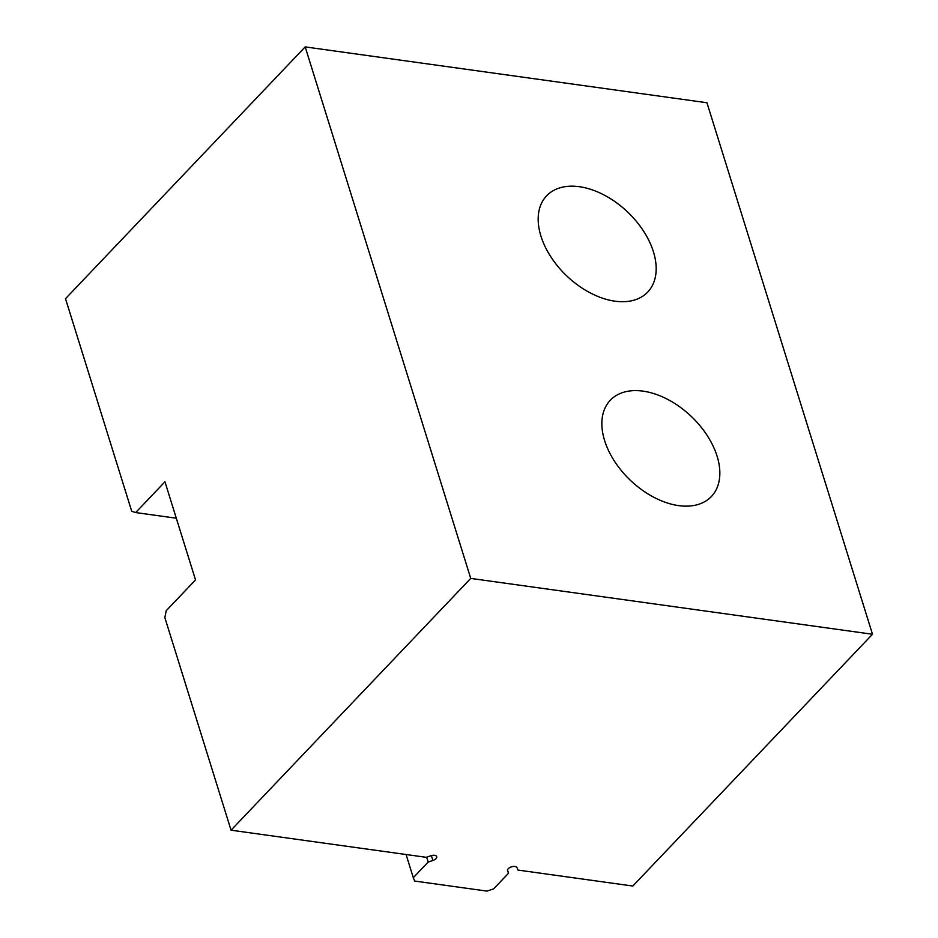 <?xml version="1.0" encoding="UTF-8"?>
<svg xmlns="http://www.w3.org/2000/svg" width="938" height="938" viewBox="0 0 938 938"><rect width="100%" height="100%" fill="white"/><g stroke="black" fill="none" stroke-linecap="round" stroke-linejoin="round"><path stroke-width="1.41" d="M176.309 518.222L135.67 512.57L164.959 481.804L195.526 579.93L166.225 610.697L164.842 617.579L231.053 830.189L470.735 578.406L305.19 46.9L706.947 102.746L872.492 634.252L632.81 886.035L517.964 870.065L517.014 867.697A4.983 2.556 -17.3 0 0 511.433 866.876A4.983 2.556 -17.3 0 0 507.528 870.757A4.983 2.556 -17.3 0 0 507.564 870.863L507.505 870.652M135.67 512.57L131.73 511.28L65.508 298.683L305.19 46.9M507.517 869.995L508.525 873.231L493.646 888.861L486.963 891.1L414.655 881.052L413.295 877.687L428.174 862.069L432.899 860.486A4.983 2.556 -17.3 0 0 436.698 856.629A4.983 2.556 -17.3 0 0 430.976 855.737L426.251 857.32L231.053 830.189M508.525 873.231L507.564 870.863M428.174 862.069L426.649 857.191M470.735 578.406L872.492 634.252M413.295 877.687L406.072 854.518M653.423 251.771A69.799 44.133 -136.4 0 1 647.724 292.07A69.799 44.133 -136.4 0 1 566.751 275.913A69.799 44.133 -136.4 0 1 546.62 195.819A69.799 44.133 -136.4 0 1 604.084 194.998A69.799 44.133 -136.4 0 1 653.423 251.771M717.089 456.196A69.799 44.133 -136.4 0 1 711.403 496.495A69.799 44.133 -136.4 0 1 630.418 480.338A69.799 44.133 -136.4 0 1 610.298 400.256A69.799 44.133 -136.4 0 1 667.762 399.436A69.799 44.133 -136.4 0 1 717.089 456.196M432.899 860.486L431.374 855.608"/></g></svg>
